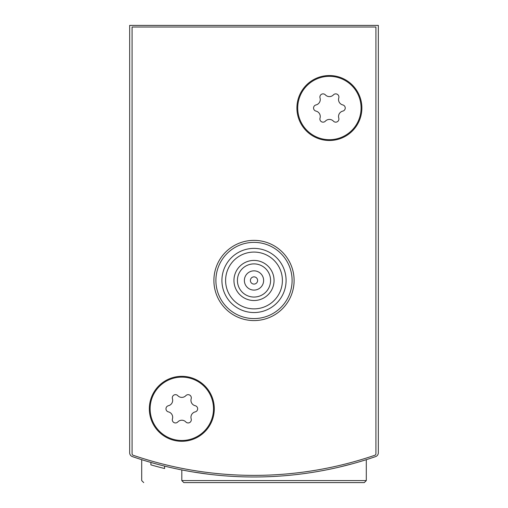 <?xml version="1.0" encoding="UTF-8"?>
<svg xmlns="http://www.w3.org/2000/svg" width="508" height="508" viewBox="0 0 508 508"><rect width="100%" height="100%" fill="white"/><g stroke="black" fill="none" stroke-linecap="round" stroke-linejoin="round"><path stroke-width="0.76" d="M129.673 402.387L129.673 452.806A4.013 4.013 0 0 0 132.378 456.597A372.98 372.98 0 0 0 375.622 456.597A4.013 4.013 0 0 0 378.327 452.806L378.327 402.387M378.327 452.806L378.327 25.4L129.673 25.4L129.673 452.806M181.813 480.593L366.293 480.593L364.287 482.6L183.813 482.6L181.813 480.593L181.813 469.932L188.893 471.259M193.446 472.04L208.966 474.256M339.363 467.087L352.876 463.639M359.232 461.829L366.293 459.676L359.27 461.823M209.01 474.262L193.135 471.983M188.919 471.265L181.959 469.964M156.108 463.912L148.768 461.835M164.605 466.115L164.605 468.522A372.98 372.98 0 0 1 150.889 464.858L150.889 462.451M150.901 464.858L153.016 465.461M154.089 465.76L155.226 466.077M364.287 482.6L201.473 482.6M143.713 482.6L141.707 480.593L141.707 459.676M374.834 455.263A372.98 372.98 0 0 1 133.166 455.263A1.607 1.607 0 0 1 132.08 453.746L132.08 27.007L375.92 27.007L375.92 453.746A1.607 1.607 0 0 1 374.834 455.263M214.293 408.807A32.487 32.487 0 0 1 165.57 436.937A32.487 32.487 0 0 1 165.57 380.676A32.487 32.487 0 0 1 214.293 408.807M361.88 108.02A32.487 32.487 0 0 1 313.157 136.15A32.487 32.487 0 0 1 313.157 79.883A32.487 32.487 0 0 1 361.88 108.02M282.397 280.467A28.397 28.397 0 0 1 239.801 305.06A28.397 28.397 0 0 1 239.801 255.88A28.397 28.397 0 0 1 282.397 280.467M274.053 280.467A20.053 20.053 0 0 1 243.973 297.834A20.053 20.053 0 0 1 243.973 263.106A20.053 20.053 0 0 1 274.053 280.467M286.087 280.467A32.087 32.087 0 0 1 237.96 308.254A32.087 32.087 0 0 1 237.96 252.686A32.087 32.087 0 0 1 286.087 280.467M292.1 280.467A38.1 38.1 0 0 1 234.95 313.468A38.1 38.1 0 0 1 234.95 247.472A38.1 38.1 0 0 1 292.1 280.467M294.107 280.467A40.107 40.107 0 0 1 233.947 315.201A40.107 40.107 0 0 1 233.947 245.739A40.107 40.107 0 0 1 294.107 280.467M270.58 280.467A16.58 16.58 0 0 1 245.713 294.831A16.58 16.58 0 0 1 245.713 266.109A16.58 16.58 0 0 1 270.58 280.467M263.627 280.467A9.627 9.627 0 0 1 249.187 288.804A9.627 9.627 0 0 1 249.187 272.136A9.627 9.627 0 0 1 263.627 280.467M257.607 280.467A3.607 3.607 0 0 1 252.197 283.597A3.607 3.607 0 0 1 252.197 277.343A3.607 3.607 0 0 1 257.607 280.467M329.4 76.333A31.68 31.68 0 0 1 356.838 123.857A31.68 31.68 0 0 1 301.962 123.857A31.68 31.68 0 0 1 329.4 76.333M315.995 104.934A5.544 5.544 0 0 0 320.027 97.949A3.169 3.169 0 0 1 325.368 94.869A5.544 5.544 0 0 0 333.432 94.869A3.169 3.169 0 0 1 338.772 97.949A5.544 5.544 0 0 0 342.805 104.934A3.169 3.169 0 0 1 342.805 111.1A5.544 5.544 0 0 0 338.772 118.085A3.169 3.169 0 0 1 333.432 121.164A5.544 5.544 0 0 0 325.368 121.164A3.169 3.169 0 0 1 320.027 118.085A5.544 5.544 0 0 0 315.995 111.1A3.169 3.169 0 0 1 315.995 104.934M181.813 377.12A31.68 31.68 0 0 1 209.252 424.65A31.68 31.68 0 0 1 154.375 424.65A31.68 31.68 0 0 1 181.813 377.12M168.408 405.721A5.544 5.544 0 0 0 172.441 398.742A3.169 3.169 0 0 1 177.781 395.656A5.544 5.544 0 0 0 185.845 395.656A3.169 3.169 0 0 1 191.179 398.742A5.544 5.544 0 0 0 195.218 405.721A3.169 3.169 0 0 1 195.218 411.886A5.544 5.544 0 0 0 191.179 418.871A3.169 3.169 0 0 1 185.845 421.957A5.544 5.544 0 0 0 177.781 421.957A3.169 3.169 0 0 1 172.441 418.871A5.544 5.544 0 0 0 168.408 411.886A3.169 3.169 0 0 1 168.408 405.721M366.293 480.593L366.293 459.676"/></g></svg>
